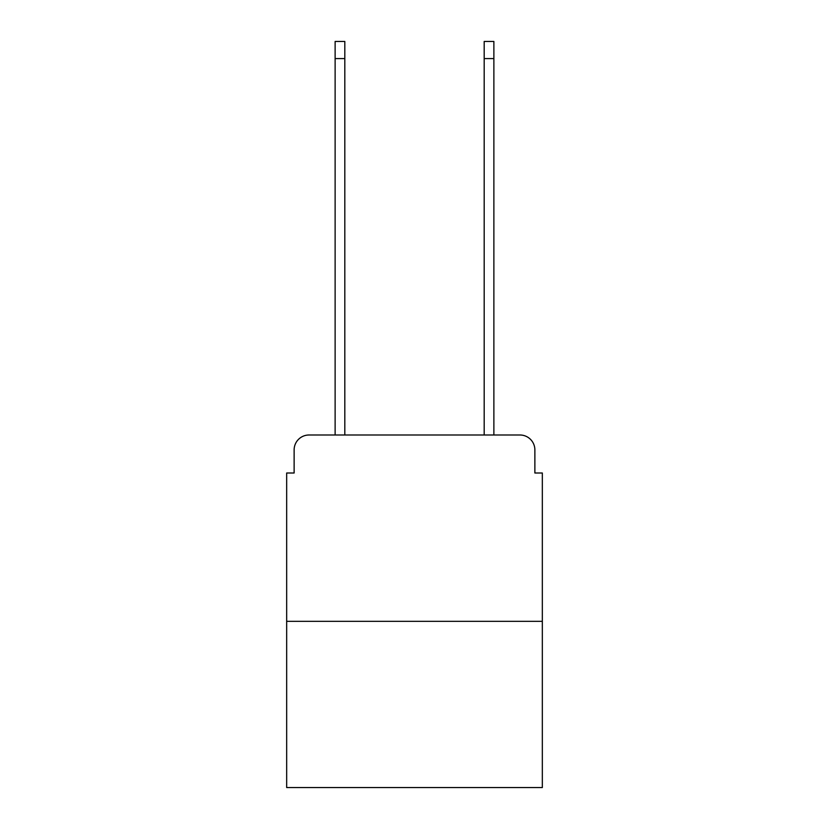 <?xml version="1.0" encoding="UTF-8"?>
<svg xmlns="http://www.w3.org/2000/svg" width="829" height="829" viewBox="0 0 829 829"><rect width="100%" height="100%" fill="white"/><g stroke="black" fill="none" stroke-linecap="round" stroke-linejoin="round"><path stroke-width="1.24" d="M294.129 449.909L294.129 473.007L294.129 449.909A14.912 14.912 0 0 1 309.03 434.997L335.123 434.997L335.123 41.45L344.812 41.45L344.812 434.997L356.366 434.997M542.332 621.335L286.668 621.335L286.668 787.55L542.332 787.55L542.332 473.007L534.871 473.007L534.871 449.909A14.912 14.912 0 0 0 519.97 434.997L309.03 434.997M286.668 621.335L286.668 473.007L294.129 473.007M472.634 434.997L484.188 434.997L484.188 41.45L493.877 41.45L493.877 434.997L519.97 434.997M534.871 473.007L534.871 449.909M335.123 58.59L344.812 58.59M493.877 58.59L484.188 58.59"/></g></svg>
